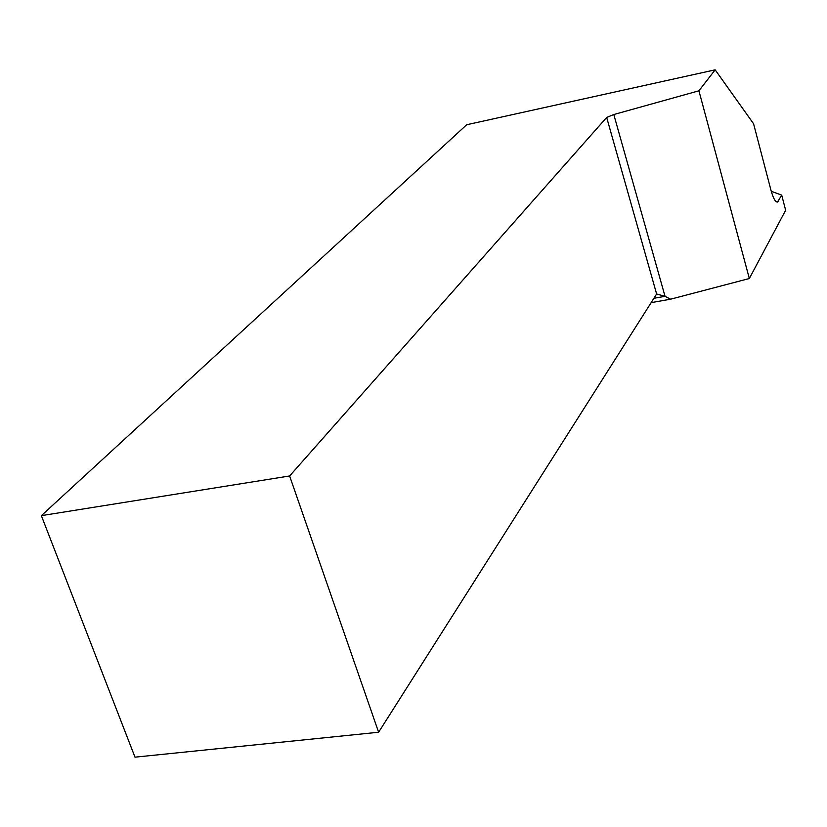 <?xml version="1.0" encoding="UTF-8"?>
<svg xmlns="http://www.w3.org/2000/svg" width="827" height="827" viewBox="0 0 827 827"><rect width="100%" height="100%" fill="white"/><g stroke="black" fill="none" stroke-linecap="round" stroke-linejoin="round"><path stroke-width="1.24" d="M41.35 515.655L134.997 757.17L378.621 732.236L289.626 475.97L41.35 515.655L466.676 124.753L715.159 69.83L753.573 123.761L771.002 190.344C773.224 198.242 775.375 202.15 777.463 202.077L781.711 195.131L771.25 191.264M781.711 195.131L785.65 210.254L749.334 278.523L698.929 90.805L715.159 69.83M651.149 302.641L670.594 299.198L749.334 278.523M289.626 475.97L606.667 117.455L613.789 114.529L698.929 90.805M670.594 299.198L665.032 296.314L613.789 114.529M653.909 298.289L665.032 296.314L656.628 293.998L606.667 117.455M656.628 293.998L378.621 732.236M776.077 201.633L778.383 201.199"/></g></svg>
